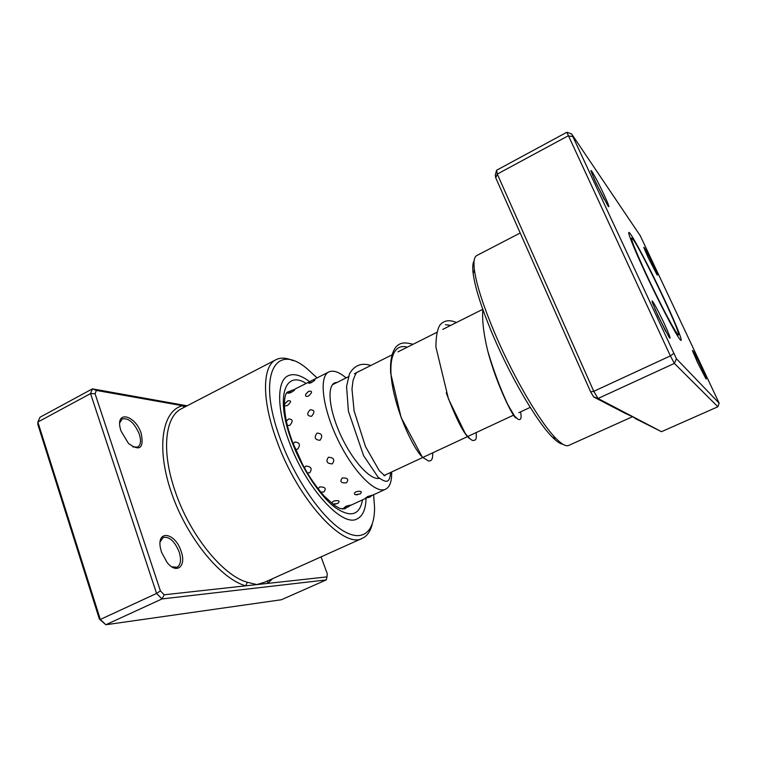 <?xml version="1.0" encoding="UTF-8"?>
<svg xmlns="http://www.w3.org/2000/svg" width="757" height="757" viewBox="0 0 757 757"><rect width="100%" height="100%" fill="white"/><g stroke="black" fill="none" stroke-linecap="round" stroke-linejoin="round"><path stroke-width="1.14" d="M678.632 334.651L678.13 332.295C674.307 318.877 641.567 251.229 633.42 239.903L631.603 237.963C630.051 238.01 640.346 262.3 653.66 289.638C666.955 316.994 678.641 337.906 678.632 334.651M675.935 333.165L674.714 329.901M633.174 244.076L631.376 241.086M496.592 170.249L497.292 174.082L593.772 391.322L598.03 398.494L661.495 431.689L635.369 418.621C635.795 418.299 632.417 416.539 625.216 413.35L593.649 396.933L590.64 391.88L495.759 177.876L495.277 175.151L496.592 170.249L566.832 132.257L571.62 133.951L676.446 358.79L719.15 403.169L640.271 235.768L571.62 133.951M697.547 362.489L692.447 350.68C692.428 349.28 695.323 354.617 701.114 366.681C705.477 376.059 707.076 380.09 705.912 378.746L697.547 362.489M658.155 316.227L652.335 302.478C650.358 296.441 657.672 309.414 664.05 323.154C669.642 335.351 671.345 340.111 669.179 337.423L658.155 316.227M665.725 331.452L654.843 308.884M596.062 183.166L591.274 171.915C589.22 165.802 597.491 180.592 603.831 194.256C608.552 204.541 609.953 208.459 608.003 206.008L596.062 183.166M604.247 199.545L594.113 178.889M648.2 257.645L643.81 247.501C643.923 246.375 646.98 252.015 652.95 264.43C656.783 272.652 658.145 276.116 657.057 274.829L648.2 257.645M562.886 444.245C560.294 443.981 556.774 441.605 552.326 437.101C537.158 422.16 510.795 377.412 492.977 335.294C481.707 308.515 475.103 287.925 473.163 273.523C472.396 267.249 472.718 263.01 474.119 260.805M520.201 233.005L476.74 255.554C474.175 256.878 473.39 261.648 474.393 269.87C476.408 284.623 483.24 305.809 494.889 333.43C513.293 376.882 540.46 423.078 555.95 438.417C561.779 444.293 565.999 446.649 568.639 445.457L632.492 416.719M645.92 274.185C637.157 255.364 631.66 242.533 629.446 235.711C624.582 220.656 645.91 259.746 663.529 297.463C677.203 326.456 685.492 347.766 678.944 338.019C673.929 330.856 658.552 301.22 645.92 274.185M633.779 245.656L631.934 242.505M632.379 416.662L629.048 415.073M590.64 391.88L593.772 391.322L670.38 355.904L566.832 132.257M495.759 177.876L497.292 174.082L568.034 135.9L572.5 136.534M661.495 431.689L717.882 406.764L674.373 363.398L670.38 355.904L673.635 353.491M593.649 396.933L598.03 398.494L674.373 363.398L676.446 358.79M675.159 331.85L673.844 328.443M719.15 403.169L717.882 406.764M311.089 382.749C314.259 380.837 315.461 379.815 314.694 379.673L311.752 380.411L308.78 383.326L311.089 382.749M290.754 392.628C293.867 390.792 295.126 389.808 294.539 389.666L291.492 390.413L288.559 393.262L290.754 392.628M308.525 396.025C312.499 392.353 312.556 390.773 308.714 391.284L305.733 394.179C305.137 396.242 306.074 396.857 308.525 396.025M287.745 400.917L284.717 403.964C284.272 405.79 285.181 406.291 287.433 405.478C291.379 401.967 291.559 400.406 287.991 400.794L287.84 400.869M311.591 416.284C315.073 412.054 314.581 409.887 310.105 409.774C306.5 413.899 307.001 416.066 311.591 416.284M287.367 425.491L289.789 425.387C293.271 421.214 292.845 419.075 288.502 418.971L286.373 421.195M319.993 440.29C323.04 435.89 322.047 433.496 317.032 433.089C313.9 437.48 314.884 439.883 319.993 440.29M295.467 449.374L297.652 449.185C300.68 444.823 299.734 442.438 294.823 442.022L293.196 443.725M332.332 463.861C335.096 459.745 333.79 457.531 328.415 457.247C325.614 461.458 326.92 463.663 332.332 463.861M307.389 472.974L309.736 472.747C312.461 468.64 311.165 466.435 305.866 466.104L304.361 467.703M346.422 482.843C349.109 479.389 347.718 477.752 342.249 477.96C339.581 481.594 340.972 483.221 346.422 482.843M320.826 492.211L323.911 491.918C326.522 488.454 325.113 486.798 319.672 486.959L318.091 488.795M359.802 494.113L360.218 493.905C362.461 491.444 361.08 490.725 356.083 491.728C354.049 492.958 353.812 493.942 355.345 494.69L357.569 494.775M337.669 503.528L337.868 503.433C340.319 500.897 338.966 500.103 333.809 501.03C331.793 502.279 331.604 503.291 333.269 504.067L335.796 504.115M365.65 497.832L369.624 497.292L372.198 495.229L367.609 496.554L365.991 497.879M344.038 507.559L348.069 507.029L350.567 505.08L345.902 506.253L344.444 507.625M379.314 478.31C370.618 480.496 352.894 461.373 341.095 436.032C329.21 410.72 326.636 386.515 334.622 382.891L337.433 382.247M391.643 471.98C391.88 479.73 390.48 485.067 387.433 487.991L385.578 489.221C375.775 494.33 353.415 472.027 337.953 439.902C322.359 407.843 318.735 376.466 328.831 371.952L329.219 371.763C333.619 370.078 339.25 372.122 346.11 377.894M141.247 433.6C144.029 448.305 139.799 451.607 128.539 443.517L121.006 431.036L120.231 428.301C115.689 409.764 135.692 415.413 141.247 433.6M132.891 446.952L137.689 447.075C140.783 445.012 141.313 440.688 139.288 434.092C134.424 422.86 128.766 417.788 122.312 418.876L119.738 422.841M181.112 551.285C186.686 566.283 176.655 574.875 167.042 562.404L161.515 552.184L160.493 548.333C156.377 529.19 175.378 532.559 181.112 551.285M171.792 566.832L177.072 567.239C180.781 564.826 181.472 559.697 179.135 551.872C174.649 541.141 169.341 536.344 163.2 537.47L160.153 541.823M317.069 377.904L307.881 369.444C275.624 340.887 256.074 374.772 280.648 439.902C294.861 478.575 321.157 516.738 341.7 529.909C362.329 543.252 374.876 532.19 374.545 507.199L373.608 494.747M372.207 524.289C370.438 531.348 367.183 536.003 362.423 538.255C344.132 549.743 297.832 499.866 276.854 440.915C261.496 399.781 262.282 365.886 276.012 359.679C280.724 357.342 286.401 357.673 293.025 360.673M288.919 441.123C305.705 487.943 342.486 527.989 357.219 518.838C362.849 515.981 365.801 509.12 366.057 498.238C365.801 509.12 362.849 515.981 357.219 518.838C342.486 527.989 305.705 487.943 288.919 441.123C276.56 408.25 276.911 380.79 288.001 375.813C276.911 380.79 276.56 408.25 288.919 441.123M186.042 406.348L96.385 390.423L92.43 388.861L40.017 417.221L37.85 422.037L100.321 619.453L105.848 624.743L281.367 599.752L326.239 579.919L161.989 598.938L105.848 624.743L99.394 619.112L37.878 424.582L37.85 422.037L90.547 393.593L92.43 388.861L187.111 405.799M96.385 390.423L95.079 393.763L160.399 590.895L164.212 594.784L245.703 585.823L247.378 582.275L256.888 584.593L326.996 576.881L327.242 573.617L321.063 556.868M164.212 594.784L161.989 598.938L156.567 593.45L100.321 619.453L99.394 619.112M160.399 590.895L156.567 593.45L90.547 393.593L95.079 393.763M184.405 407.2L182.645 405.743C162.433 410.275 155.838 447.008 171.243 492.135C186.459 537.233 220.419 578.802 245.703 585.823L256.888 584.593L265.016 582.086M309.641 381.67C300.955 375.112 293.735 373.163 288.001 375.813C293.735 373.163 300.955 375.112 309.641 381.67M326.996 576.881L326.239 579.919M272.586 578.679L267.656 583.41L267.77 580.856M276.012 359.679L181.623 408.648C165.111 416.341 161.099 450.85 175.094 491.075C189.6 534.821 223.022 575.831 247.378 582.275M362.518 499.866C359.575 515.678 350.207 518.034 334.424 506.953C319.426 495.229 301.797 468.403 291.842 441.558C275.151 397.737 284.575 369.567 306.169 383.43M290.546 391L288.095 391.823C283.307 392.751 281.85 413.861 292.439 441.719M292.741 442.542L302.554 464.353C307.796 473.806 311.581 481.092 324.024 495.882L334.518 505.439L339.77 508.411L344.719 508.836L346.848 507.464M487.688 350.775C496.914 386.004 514.382 419.851 516.151 417.873M450.708 325.396L445.39 324.677M446.223 392.779C456.093 418.829 463.833 434.073 469.463 438.511M407.313 347.179C393.394 342.968 387.442 360.275 392.874 388.123C398.163 415.896 412.839 446.933 421.365 456.121M631.631 239.363L630.6 239.051M677.439 334.036L677.051 335.039M377.762 478.452L378.878 477.932M383.931 475.576L513.795 415.035M518.782 412.707L530.231 407.37M332.427 384.764L348.352 376.768M354.418 373.721L391.984 354.872M397.993 351.854L436.808 332.37M442.75 329.39L482.777 309.301M552.326 437.101L555.95 438.417M473.163 273.523L474.393 269.87M287.991 400.794L284.717 403.964M355.345 494.69L360.218 493.905M333.269 504.067L337.868 503.433M342.448 509.139L345.675 507.644M350.103 505.6L366.738 497.917M371.971 495.504L385.578 489.221M286.449 393.413L289.619 391.804M293.735 389.723L310.484 381.244M313.161 379.882L328.831 371.952M308.61 391.341L305.733 394.179M362.423 538.255L265.026 582.086M362.849 369.492L356.897 372.378C356.045 372.974 354.759 375.68 353.036 380.506L351.977 389.07L354.096 410.937L365.499 446.573L379.2 470.57L384.698 475.765L385.578 474.809M482.824 309.433C482.039 320.457 483.685 334.339 487.763 351.059C493.668 370.854 500.377 388.738 507.871 404.721L514.523 416.028L517.731 419.056C520.844 420.769 521.791 418.366 520.598 411.855M456.395 322.539C449.497 319.492 444.018 320.315 439.978 325.008C437.309 329.106 435.966 336.449 435.918 347.028L448.447 398.911L465.167 433.307C468.744 437.858 471.337 440.262 472.945 440.508C475.235 440.11 476.91 440.574 476.125 432.597M413.057 344.293C402.402 341.502 399.715 343.423 395.949 346.933C391.71 352.507 389.969 361.316 390.716 373.362L401.068 417.372L422.321 457.171L428.784 461.127C431.471 460.549 432.673 460.313 432.815 452.781M370.835 365.48C361.609 362.461 354.503 365.224 349.507 373.75L346.564 386.439L348.409 411.259L363.587 455.638L378.122 477.241C386.628 483.25 389.628 483.24 390.621 472.453"/></g></svg>
